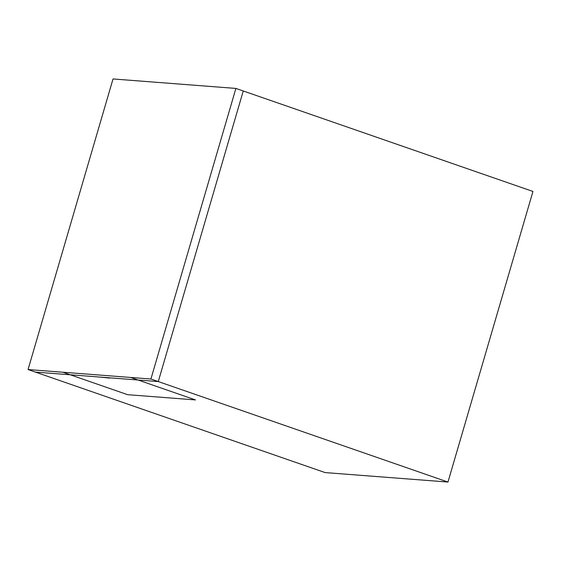 <?xml version="1.0" encoding="UTF-8"?>
<svg xmlns="http://www.w3.org/2000/svg" width="561" height="561" viewBox="0 0 561 561"><rect width="100%" height="100%" fill="white"/><g stroke="black" fill="none" stroke-linecap="round" stroke-linejoin="round"><path stroke-width="0.84" d="M235.893 88.421L532.95 191.455L447.973 482.046L325.107 472.579L35.406 372.097L158.272 381.571L243.25 90.973L158.272 381.571L35.406 372.097L28.05 369.545L150.916 379.019L235.893 88.421L113.027 78.954L28.05 369.545M447.973 482.046L150.916 379.019M109.69 378.1L99.662 377.048L109.69 378.1M62.888 372.231L130.727 377.462L195.466 399.916L127.628 394.685L62.888 372.231M147.866 81.64L215.705 86.864"/></g></svg>
